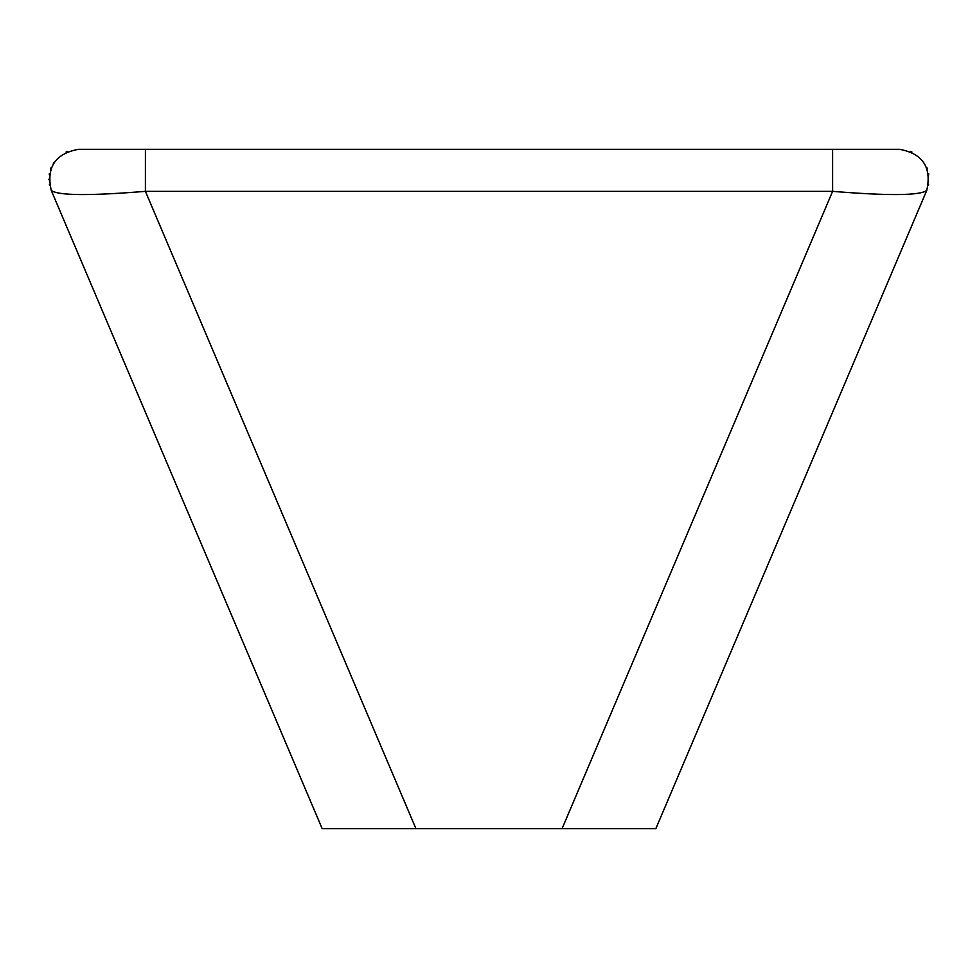<?xml version="1.0" encoding="UTF-8"?>
<svg xmlns="http://www.w3.org/2000/svg" width="978" height="978" viewBox="0 0 978 978"><rect width="100%" height="100%" fill="white"/><g stroke="black" fill="none" stroke-linecap="round" stroke-linejoin="round"><path stroke-width="1.47" d="M899.577 149.316C922.804 153.644 931.863 167.336 926.765 190.392L655.835 828.684L322.178 828.684L51.247 190.392C57.726 195.612 89.12 195.93 145.404 191.346L145.416 149.316L899.577 149.316M910.665 151.48L911.924 152.018M926.777 167.348L927.401 168.937M928.623 173.497L928.77 174.353M928.599 184.377L928.415 185.221M67.36 151.48L66.088 152.018M53.802 162.556L53.313 163.326M51.223 167.36L50.611 168.937M49.389 173.497L49.242 174.353M48.9 179.17L48.912 179.805M49.426 184.377L49.597 185.221M154.084 149.316L823.928 149.316L154.084 149.316M51.247 190.392C46.149 167.336 55.208 153.644 78.436 149.316L145.416 149.316M926.765 190.392C920.286 195.612 888.892 195.93 832.608 191.346L832.596 149.316M562.069 828.684L832.608 191.346L145.404 191.346L415.943 828.684"/></g></svg>
